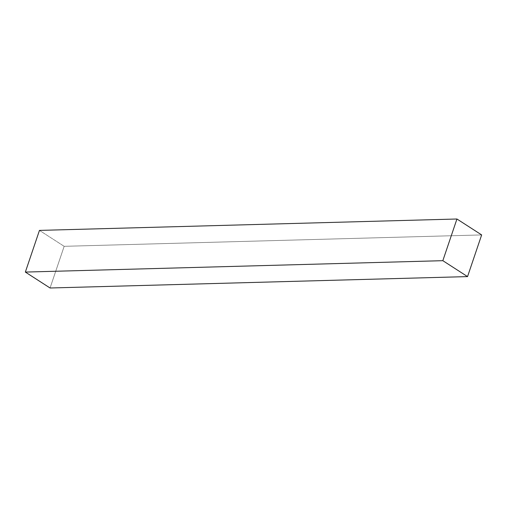 <?xml version="1.0" encoding="UTF-8"?>
<svg xmlns="http://www.w3.org/2000/svg" width="507" height="507" viewBox="0 0 507 507"><rect width="100%" height="100%" fill="white"/><g stroke="black" fill="none" stroke-linecap="round" stroke-linejoin="round"><path stroke-width="0.38" stroke-dasharray="2.54 1.9" d="M481.65 234.925L64.167 246.32L50.06 287.995L64.167 246.32L481.65 234.925M39.457 230.4L64.167 246.32L39.457 230.4"/><path stroke-width="0.76" d="M50.06 287.995L467.543 276.6L481.65 234.925L456.94 219.005L39.457 230.4L456.94 219.005L442.833 260.68L25.35 272.075L39.457 230.4L25.35 272.075L442.833 260.68L467.543 276.6L50.06 287.995L25.35 272.075L50.06 287.995M467.543 276.6L481.65 234.925L456.94 219.005L442.833 260.68L467.543 276.6"/></g></svg>
